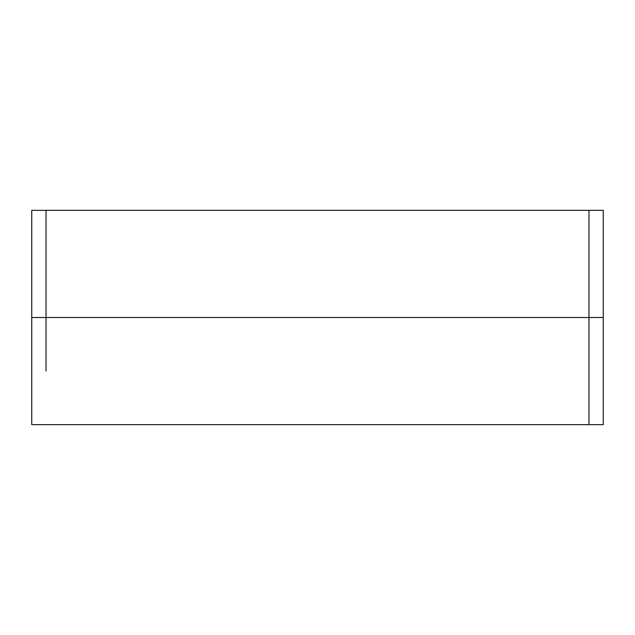 <?xml version="1.0" encoding="UTF-8"?>
<svg xmlns="http://www.w3.org/2000/svg" width="635" height="635" viewBox="0 0 635 635"><rect width="100%" height="100%" fill="white"/><g stroke="black" fill="none" stroke-linecap="round" stroke-linejoin="round"><path stroke-width="0.95" d="M46.037 263.922L46.037 210.344L46.037 317.5L31.75 317.5L31.75 424.656L31.75 210.344L31.75 317.5L46.037 317.5L46.037 263.922M46.037 371.078L46.037 317.5L46.037 371.078M588.962 424.656L46.037 424.656L588.962 424.656L588.962 317.5L46.037 317.5L588.962 317.5L588.962 210.344L46.037 210.344L588.962 210.344L588.962 317.5L603.25 317.5L603.25 210.344L603.25 424.656L603.25 317.5L588.962 317.5L588.962 424.656L603.25 424.656M31.75 317.5L31.75 424.656L31.75 317.5M46.037 210.344L31.75 210.344M46.037 424.656L31.75 424.656M588.962 210.344L603.25 210.344"/></g></svg>
